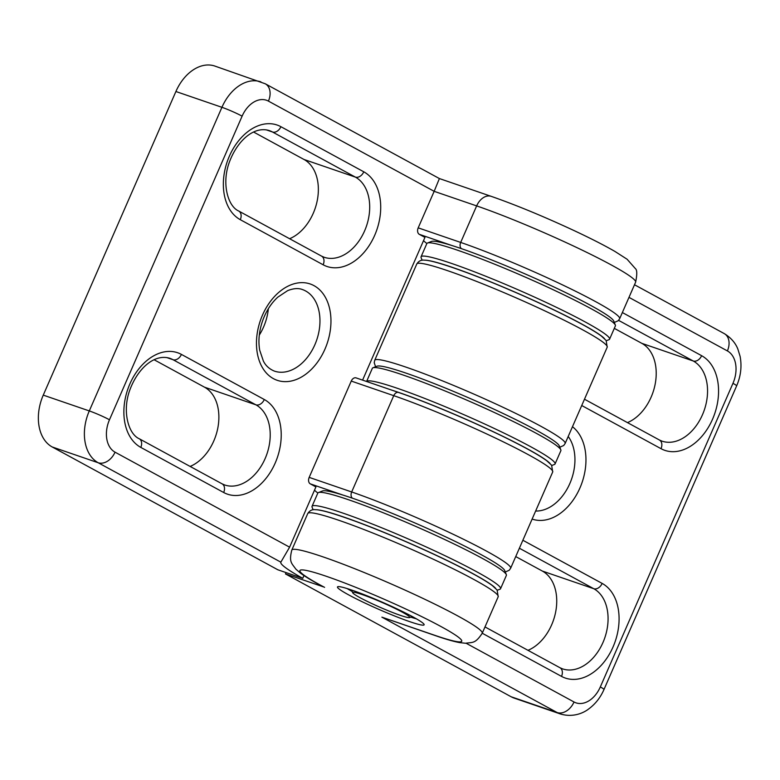 <?xml version="1.0" encoding="UTF-8"?>
<svg xmlns="http://www.w3.org/2000/svg" width="780" height="780" viewBox="0 0 780 780"><rect width="100%" height="100%" fill="white"/><g stroke="black" fill="none" stroke-linecap="round" stroke-linejoin="round"><path stroke-width="1.17" d="M303.947 575.572L302.747 578.331A109.103 9.175 23.6 0 1 280.829 562.204L289.604 547.18L315.919 486.925L310.294 483.863A5.197 3.598 108.9 0 1 309.182 477.38L351.253 381.079A5.197 3.598 108.9 0 1 356.128 377.9L398.619 392.486A5.197 3.598 108.9 0 0 393.744 395.665L351.673 491.965A5.197 3.598 108.9 0 0 352.394 498.186M317.86 493.028A109.103 9.175 23.6 0 1 314.515 490.152M614.299 322.462L618.208 320.746L619.651 318.727A103.906 8.736 -156.4 0 0 564.788 285.977A103.906 8.736 -156.4 0 0 460.688 242.434L418.197 227.848A5.197 3.598 108.9 0 0 419.308 234.332L424.944 237.393L362.583 380.123M418.197 227.848L434.158 191.324L268.418 101.108A25.974 18.008 108.9 0 0 242.112 116.162L109.473 419.776A25.974 18.008 108.9 0 0 115.04 452.166L289.604 547.18M619.651 318.727L635.612 282.204A103.906 8.736 -156.4 0 0 580.739 249.454A103.906 8.736 -156.4 0 0 476.648 205.9A15.59 10.803 108.9 0 1 491.264 196.365L439.394 178.561L434.158 191.324L476.648 205.9L460.688 242.434A5.197 3.598 108.9 0 0 461.409 248.644M426.875 243.496A109.103 9.175 23.6 0 1 423.53 240.62M259.301 335.088A43.124 29.903 108.9 0 0 268.359 308.695M439.394 178.561L265.249 83.772L214.89 66.076A41.564 28.821 108.9 0 0 175.9 91.513L43.261 395.128A41.564 28.821 108.9 0 0 52.172 446.95L277.836 569.78L302.747 578.331M190.115 466.43A43.124 29.903 108.9 0 0 217.951 427.323A43.124 29.903 108.9 0 0 204.535 387.192L154.177 359.785M289.604 238.719A43.124 29.903 108.9 0 0 317.431 199.612A43.124 29.903 108.9 0 0 304.015 159.481L253.666 132.073M280.829 562.204A109.103 9.175 23.6 0 1 280.849 562.166L98.202 462.755A15.59 11.154 -61.4 0 0 115.04 452.166M424.788 260.179A99.752 8.385 23.6 0 1 517.423 293.163A99.752 8.385 23.6 0 1 604.568 338.725M422.136 260.257L421.093 257.634A102.872 8.648 23.6 0 1 421.054 256.825L426.855 243.535A102.872 8.648 23.6 0 1 427.479 243.019L431.564 241.429A99.752 8.385 23.6 0 1 525.72 274.19A99.752 8.385 23.6 0 1 613.724 321.019L615.342 325.084A102.872 8.648 23.6 0 1 615.381 325.904L609.58 339.183A102.872 8.648 23.6 0 1 608.946 339.709L606.323 340.733M427.479 243.019A102.872 8.648 23.6 0 1 524.579 276.793A102.872 8.648 23.6 0 1 615.342 325.084M421.054 256.825A102.872 8.648 23.6 0 1 518.778 290.082A102.872 8.648 23.6 0 1 609.58 339.183M390.575 389.727A99.752 8.385 23.6 0 1 485.296 427.986A99.752 8.385 23.6 0 1 550.056 463.495M555.067 463.954A102.872 8.648 23.6 0 0 464.841 415.096A102.872 8.648 23.6 0 0 366.59 381.488L372.343 368.306A102.872 8.648 23.6 0 1 372.967 367.78L377.052 366.2A99.752 8.385 23.6 0 1 471.208 398.96A99.752 8.385 23.6 0 1 559.221 445.79L560.83 449.855A102.872 8.648 23.6 0 1 560.869 450.674L555.067 463.954A102.872 8.648 23.6 0 1 554.443 464.47L551.811 465.494M372.967 367.78A102.872 8.648 23.6 0 1 470.067 401.563A102.872 8.648 23.6 0 1 560.83 449.855M315.773 509.72A99.752 8.385 23.6 0 1 408.408 542.695A99.752 8.385 23.6 0 1 495.553 588.257M313.111 509.788L312.078 507.166A102.872 8.648 23.6 0 1 312.029 506.357L317.831 493.067A102.872 8.648 23.6 0 1 318.464 492.55L322.54 490.961A99.752 8.385 23.6 0 1 416.695 523.721A99.752 8.385 23.6 0 1 504.709 570.55L506.317 574.616A102.872 8.648 23.6 0 1 506.366 575.435L500.555 588.715A102.872 8.648 23.6 0 1 499.931 589.241L497.299 590.265M318.464 492.55A102.872 8.648 23.6 0 1 415.565 526.325A102.872 8.648 23.6 0 1 506.317 574.616M312.029 506.357A102.872 8.648 23.6 0 1 409.753 539.614A102.872 8.648 23.6 0 1 500.555 588.715M359.97 597.646A31.171 2.623 23.6 0 1 352.667 592.702A31.171 2.623 23.6 0 1 382.268 602.54A31.171 2.623 23.6 0 1 409.588 617.575A31.171 2.623 23.6 0 1 389.825 611.393A31.171 2.623 23.6 0 1 359.97 597.646M286.075 572.608L285.49 573.943L323.427 586.862C313.355 581.558 305.702 576.986 300.476 573.134L295.825 569.098C291.72 563.16 288.776 562.263 291.808 550.056A103.906 8.736 23.6 0 1 390.517 583.654A103.906 8.736 23.6 0 1 482.235 633.253L498.196 596.729A103.906 8.736 23.6 0 0 406.477 547.121A103.906 8.736 23.6 0 0 307.759 513.523C309.68 510.578 312.166 509.301 315.227 509.691C320.053 509.72 330.837 512.314 356.245 521.586C374.049 528.197 393.364 536.104 414.2 545.327C435.854 554.941 454.428 563.882 469.94 572.14C480.148 577.6 487.627 582.085 492.385 585.624L497.104 589.992L498.196 596.729M324.587 587.359A88.325 7.429 23.6 0 1 323.846 575.455A88.325 7.429 23.6 0 1 439.706 625.843A88.325 7.429 23.6 0 1 434.986 635.378L381.878 617.146L436.147 635.885C445.897 639.268 453.755 641.511 459.703 642.623L465.445 643.246C472.875 642.164 475.205 643.832 482.235 633.253M416.364 618.813A43.124 3.627 23.6 0 1 410.777 617.117M352.199 591.523A43.124 3.627 23.6 0 1 347.159 588.578M351.799 590.099A47.278 3.978 23.6 0 1 397.488 609.112A47.278 3.978 23.6 0 1 424.106 624.439A47.278 3.978 23.6 0 1 379.207 609.531A47.278 3.978 23.6 0 1 337.769 586.716A47.278 3.978 23.6 0 1 351.799 590.099M285.49 573.943L511.144 696.764A41.564 28.821 108.9 0 0 514.234 698.129L560.264 713.924A41.564 28.821 108.9 0 1 557.173 712.559L511.144 696.764M627.461 422.614A43.124 29.903 108.9 0 0 655.288 383.497A43.124 29.903 108.9 0 0 641.872 343.366L614.308 328.36M527.972 650.325A43.124 29.903 108.9 0 0 555.808 611.208A43.124 29.903 108.9 0 0 542.392 571.077L515.736 556.569M398.999 392.652A5.197 3.598 108.9 0 0 398.619 392.486C429.799 403.084 481.299 425.178 514.683 442.289C529.874 450.021 540.618 456.212 546.907 460.863L551.616 465.231L552.708 471.959A103.906 8.736 -156.4 0 0 497.835 439.208A103.906 8.736 -156.4 0 0 393.744 395.665L351.253 381.079M342.995 495.085L310.294 483.863M505.284 571.993L509.184 570.277L510.627 568.259A103.906 8.736 -156.4 0 0 455.764 535.509A103.906 8.736 -156.4 0 0 351.673 491.965L309.182 477.38M452.01 245.554L419.308 234.332M323.154 264.79A7.79 5.577 118.6 0 0 321.565 256.123L324.158 257.264A43.124 29.903 108.9 0 0 365.566 228.55A43.124 29.903 108.9 0 0 355.358 177.099A7.79 5.577 -61.4 0 0 363.782 171.805L280.907 126.701A7.79 5.577 118.6 0 1 272.483 131.995A43.124 29.903 108.9 0 0 269.285 130.582C254.007 125.843 237.471 140.468 229.408 162.035C221.413 183.329 227.819 206.281 238.7 211.019A7.79 5.577 -61.4 0 1 240.289 219.687L323.154 264.79A50.914 35.305 108.9 0 0 374.702 235.297A50.914 35.305 108.9 0 0 363.782 171.805M304.015 159.481L355.358 177.099L272.483 131.995L266.224 129.841M280.907 126.701A50.914 35.305 108.9 0 0 229.359 156.195A50.914 35.305 108.9 0 0 240.289 219.687M204.535 387.192L255.869 404.81A43.124 29.903 108.9 0 1 266.087 456.261A43.124 29.903 108.9 0 1 224.669 484.975L222.085 483.834A7.79 5.577 118.6 0 1 223.675 492.502A50.914 35.305 108.9 0 0 275.213 463.008A50.914 35.305 108.9 0 0 264.293 399.516A7.79 5.577 118.6 0 1 255.869 404.81L173.004 359.707A43.124 29.903 108.9 0 0 169.796 358.293C154.518 353.555 137.982 368.18 129.919 389.747C121.933 411.04 128.329 433.992 139.21 438.731A7.79 5.577 118.6 0 1 140.8 447.398L223.675 492.502M264.293 399.516L181.418 354.412A7.79 5.577 118.6 0 1 173.004 359.707L166.745 357.552M181.418 354.412A50.914 35.305 108.9 0 0 129.88 383.906A50.914 35.305 108.9 0 0 140.8 447.398M314.038 285.665A50.914 35.305 108.9 0 0 256.513 340.675A50.914 35.305 108.9 0 0 310.615 370.12A50.914 35.305 108.9 0 0 314.038 285.665M274.414 371.114A43.124 29.903 108.9 0 0 315.832 342.401A43.124 29.903 108.9 0 0 305.614 290.959A43.124 29.903 108.9 0 0 302.416 289.546C298.34 287.976 293.397 288.346 287.596 290.667L277.836 297.131C271.381 303.02 266.38 310.703 262.831 320.171C259.106 330.7 258.063 340.704 259.701 350.2L263.377 361.062C265.688 365.703 269.363 369.057 274.414 371.114M260.92 81.871A41.564 28.821 108.9 0 0 221.929 107.308L89.29 410.923A15.59 1.306 23.6 0 1 109.473 419.776M43.261 395.128L89.29 410.923A41.564 28.821 108.9 0 0 98.202 462.755L52.172 446.95M175.9 91.513L221.929 107.308A15.59 1.306 23.6 0 1 242.112 116.162M265.249 83.772A15.59 11.154 118.6 0 1 268.418 101.108M434.986 635.378A15.59 10.803 108.9 0 0 436.147 635.885M375.599 366.766L374.215 362.729L374.712 360.302A103.906 8.736 23.6 0 1 473.421 393.89A103.906 8.736 23.6 0 1 565.139 443.498L563.706 445.497L559.786 447.232M634.491 284.749L724.22 333.587A15.59 11.154 118.6 0 1 727.389 350.922L628.982 297.365M482.245 633.233L561.522 676.387A7.79 5.577 -61.4 0 0 559.942 667.719L485.004 626.935M561.522 676.387A50.914 35.305 108.9 0 0 613.07 646.903A50.914 35.305 108.9 0 0 602.15 583.411A7.79 5.577 118.6 0 1 593.726 588.695L519.383 548.233M559.942 667.719L562.526 668.86A43.124 29.903 108.9 0 0 603.944 640.146A43.124 29.903 108.9 0 0 593.726 588.695L542.392 571.077M602.15 583.411L522.863 540.257M581.734 405.522L661.011 448.675A7.79 5.577 -61.4 0 0 659.422 440.008L584.483 399.223M659.422 440.008L662.015 441.148A43.124 29.903 108.9 0 0 703.423 412.435A43.124 29.903 108.9 0 0 693.215 360.984A7.79 5.577 -61.4 0 0 701.63 355.7L622.352 312.546M641.872 343.366L693.215 360.984L618.579 320.365M661.011 448.675A50.914 35.305 108.9 0 0 712.559 419.191A50.914 35.305 108.9 0 0 701.63 355.7M607.21 347.188L606.128 340.46L601.399 336.082C596.651 332.553 589.163 328.068 578.955 322.608C563.443 314.35 544.869 305.409 523.224 295.786C502.388 286.572 483.064 278.665 465.27 272.054C439.852 262.782 429.068 260.189 424.252 260.159C421.19 259.76 418.694 261.037 416.783 263.991A103.906 8.736 23.6 0 1 515.492 297.59A103.906 8.736 23.6 0 1 607.21 347.188L565.139 443.498M532.126 519.071A50.914 35.305 108.9 0 0 579.95 487.939A50.914 35.305 108.9 0 0 572.471 426.709M535.636 511.027A43.124 29.903 108.9 0 0 569.849 483.512A43.124 29.903 108.9 0 0 568.21 436.478M724.22 333.587C734.087 339.583 736.973 346.905 737.87 349.099L740.093 356.323C741.985 366.249 740.834 376.106 736.622 385.915A15.59 1.306 -156.4 0 0 732.966 383.321A25.974 18.008 108.9 0 0 727.389 350.922M736.622 385.915L603.974 689.53A15.59 1.306 -156.4 0 0 600.317 686.936L732.966 383.321M381.878 617.146L557.173 712.559A15.59 11.154 -61.4 0 0 574.021 701.981A25.974 18.008 108.9 0 0 600.317 686.936M466.118 643.246L574.021 701.981M491.264 196.365C515.521 204.838 542.675 216.031 572.705 229.944C590.021 238.027 604.1 245.193 614.942 251.443L627.091 259.233L635.388 268.622C637.133 269.899 637.211 274.423 635.612 282.204M321.565 256.123L238.7 211.019M222.085 483.834L139.21 438.731M510.627 568.259L552.708 471.959M409.588 617.575L412.269 616.541M352.667 592.702L351.604 590.031M307.759 513.523L291.808 550.056M416.783 263.991L374.712 360.302M603.974 689.53C600.434 697.612 595.316 704.096 588.646 708.991C584.142 712.559 573.446 717.951 560.264 713.924"/></g></svg>
